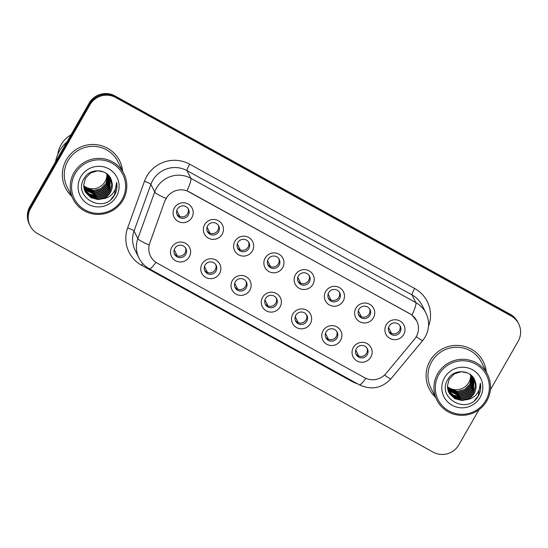 <?xml version="1.0" encoding="UTF-8"?>
<svg xmlns="http://www.w3.org/2000/svg" width="548" height="548" viewBox="0 0 548 548"><rect width="100%" height="100%" fill="white"/><g stroke="black" fill="none" stroke-linecap="round" stroke-linejoin="round"><path stroke-width="0.82" d="M219.549 273.555A10.097 9.933 -26.3 0 1 205.815 277.439A10.097 9.933 -26.3 0 1 202.068 263.896A10.097 9.933 -26.3 0 1 215.802 260.012A10.097 9.933 -26.3 0 1 219.549 273.555M205.048 265.095A6.309 6.206 153.7 0 0 210.302 274.336A6.309 6.206 153.7 0 0 216.159 265.314A6.309 6.206 153.7 0 0 205.048 265.095M249.806 290.262A10.097 9.933 -26.3 0 1 236.072 294.153A10.097 9.933 -26.3 0 1 232.325 280.61A10.097 9.933 -26.3 0 1 246.059 276.719A10.097 9.933 -26.3 0 1 249.806 290.262M235.304 281.809A6.309 6.206 153.7 0 0 240.558 291.05A6.309 6.206 153.7 0 0 246.415 282.028A6.309 6.206 153.7 0 0 235.304 281.809M280.062 306.976A10.097 9.933 -26.3 0 1 266.328 310.867A10.097 9.933 -26.3 0 1 262.581 297.324A10.097 9.933 -26.3 0 1 276.315 293.433A10.097 9.933 -26.3 0 1 280.062 306.976M265.554 298.523A6.309 6.206 153.7 0 0 270.815 307.764A6.309 6.206 153.7 0 0 276.671 298.742A6.309 6.206 153.7 0 0 265.554 298.523M310.319 323.69A10.097 9.933 -26.3 0 1 296.584 327.581A10.097 9.933 -26.3 0 1 292.838 314.038A10.097 9.933 -26.3 0 1 306.572 310.147A10.097 9.933 -26.3 0 1 310.319 323.69M295.81 315.237A6.309 6.206 153.7 0 0 301.064 324.478A6.309 6.206 153.7 0 0 306.928 315.456A6.309 6.206 153.7 0 0 295.81 315.237M340.575 340.404A10.097 9.933 -26.3 0 1 326.841 344.295A10.097 9.933 -26.3 0 1 323.094 330.752A10.097 9.933 -26.3 0 1 336.828 326.861A10.097 9.933 -26.3 0 1 340.575 340.404M326.067 331.951A6.309 6.206 153.7 0 0 331.321 341.192A6.309 6.206 153.7 0 0 337.184 332.163A6.309 6.206 153.7 0 0 326.067 331.951M370.825 357.118A10.097 9.933 -26.3 0 1 357.097 361.009A10.097 9.933 -26.3 0 1 353.35 347.466A10.097 9.933 -26.3 0 1 367.078 343.575A10.097 9.933 -26.3 0 1 370.825 357.118M356.323 348.665A6.309 6.206 153.7 0 0 361.577 357.906A6.309 6.206 153.7 0 0 367.441 348.877A6.309 6.206 153.7 0 0 356.323 348.665M189.293 256.841A10.097 9.933 -26.3 0 1 175.566 260.725A10.097 9.933 -26.3 0 1 171.819 247.182A10.097 9.933 -26.3 0 1 185.546 243.298A10.097 9.933 -26.3 0 1 189.293 256.841M174.791 248.381A6.309 6.206 153.7 0 0 180.045 257.622A6.309 6.206 153.7 0 0 185.902 248.6A6.309 6.206 153.7 0 0 174.791 248.381M222.139 234.256A10.097 9.933 -26.3 0 1 208.411 238.147A10.097 9.933 -26.3 0 1 204.664 224.605A10.097 9.933 -26.3 0 1 218.392 220.714A10.097 9.933 -26.3 0 1 222.139 234.256M207.637 225.797A6.309 6.206 153.7 0 0 212.891 235.044A6.309 6.206 153.7 0 0 218.755 226.016A6.309 6.206 153.7 0 0 207.637 225.797M252.395 250.97A10.097 9.933 -26.3 0 1 238.668 254.854A10.097 9.933 -26.3 0 1 234.921 241.312A10.097 9.933 -26.3 0 1 248.648 237.428A10.097 9.933 -26.3 0 1 252.395 250.97M237.894 242.511A6.309 6.206 153.7 0 0 243.148 251.758A6.309 6.206 153.7 0 0 249.011 242.73A6.309 6.206 153.7 0 0 237.894 242.511M282.652 267.684A10.097 9.933 -26.3 0 1 268.924 271.568A10.097 9.933 -26.3 0 1 265.177 258.026A10.097 9.933 -26.3 0 1 278.905 254.142A10.097 9.933 -26.3 0 1 282.652 267.684M268.15 259.225A6.309 6.206 153.7 0 0 273.404 268.472A6.309 6.206 153.7 0 0 279.261 259.444A6.309 6.206 153.7 0 0 268.15 259.225M312.908 284.398A10.097 9.933 -26.3 0 1 299.181 288.282A10.097 9.933 -26.3 0 1 295.434 274.74A10.097 9.933 -26.3 0 1 309.161 270.856A10.097 9.933 -26.3 0 1 312.908 284.398M298.407 275.939A6.309 6.206 153.7 0 0 303.661 285.179A6.309 6.206 153.7 0 0 309.517 276.158A6.309 6.206 153.7 0 0 298.407 275.939M343.164 301.112A10.097 9.933 -26.3 0 1 329.43 304.996A10.097 9.933 -26.3 0 1 325.683 291.454A10.097 9.933 -26.3 0 1 339.418 287.57A10.097 9.933 -26.3 0 1 343.164 301.112M328.663 292.653A6.309 6.206 153.7 0 0 333.917 301.893A6.309 6.206 153.7 0 0 339.774 292.872A6.309 6.206 153.7 0 0 328.663 292.653M373.421 317.826A10.097 9.933 -26.3 0 1 359.687 321.71A10.097 9.933 -26.3 0 1 355.94 308.168A10.097 9.933 -26.3 0 1 369.674 304.284A10.097 9.933 -26.3 0 1 373.421 317.826M358.913 309.367A6.309 6.206 153.7 0 0 364.173 318.607A6.309 6.206 153.7 0 0 370.03 309.586A6.309 6.206 153.7 0 0 358.913 309.367M403.677 334.533A10.097 9.933 -26.3 0 1 389.943 338.424A10.097 9.933 -26.3 0 1 386.196 324.882A10.097 9.933 -26.3 0 1 399.93 320.991A10.097 9.933 -26.3 0 1 403.677 334.533M389.169 326.081A6.309 6.206 153.7 0 0 394.43 335.321A6.309 6.206 153.7 0 0 400.287 326.3A6.309 6.206 153.7 0 0 389.169 326.081M191.882 217.542A10.097 9.933 -26.3 0 1 178.155 221.433A10.097 9.933 -26.3 0 1 174.408 207.891A10.097 9.933 -26.3 0 1 188.135 204A10.097 9.933 -26.3 0 1 191.882 217.542M177.381 209.083A6.309 6.206 153.7 0 0 182.635 218.33A6.309 6.206 153.7 0 0 188.498 209.302A6.309 6.206 153.7 0 0 177.381 209.083M215.761 264.622A6.309 6.206 -26.3 0 1 204.548 270.171M246.018 281.336A6.309 6.206 -26.3 0 1 234.797 286.885M276.274 298.05A6.309 6.206 -26.3 0 1 265.054 303.599M306.531 314.764A6.309 6.206 -26.3 0 1 295.31 320.313M336.787 331.478A6.309 6.206 -26.3 0 1 325.567 337.027M367.044 348.186A6.309 6.206 -26.3 0 1 355.823 353.741M185.505 247.908A6.309 6.206 -26.3 0 1 174.291 253.464M218.351 225.324A6.309 6.206 -26.3 0 1 207.137 230.879M248.607 242.038A6.309 6.206 -26.3 0 1 237.394 247.593M278.864 258.752A6.309 6.206 -26.3 0 1 267.65 264.307M309.12 275.466A6.309 6.206 -26.3 0 1 297.906 281.021M339.376 292.18A6.309 6.206 -26.3 0 1 328.163 297.735M369.633 308.894A6.309 6.206 -26.3 0 1 358.413 314.442M399.889 325.608A6.309 6.206 -26.3 0 1 388.669 331.156M188.094 208.61A6.309 6.206 -26.3 0 1 176.881 214.165M164.88 201.185A17.036 16.755 -26.3 0 1 189.286 191.944L409.925 313.826A17.036 16.755 -26.3 0 1 414.562 339.109L385.984 373.517A17.036 16.755 -26.3 0 1 364.502 377.647L157.345 263.211A17.036 16.755 -26.3 0 1 149.782 243.038L164.811 201.034L167.489 196.335M66.329 159.872A30.284 29.791 153.7 0 0 65.397 187.793A30.284 29.791 153.7 0 0 71.692 196.246A30.284 29.791 153.7 0 1 65.397 187.793A30.284 29.791 153.7 0 1 66.329 159.872A30.284 29.791 153.7 0 1 93.537 144.473A30.284 29.791 153.7 0 1 119.683 160.913A30.284 29.791 153.7 0 0 93.537 144.473A30.284 29.791 153.7 0 0 66.329 159.872M430.057 360.796A30.284 29.791 153.7 0 0 429.125 388.717A30.284 29.791 153.7 0 0 435.42 397.17A30.284 29.791 153.7 0 1 429.125 388.717A30.284 29.791 153.7 0 1 430.057 360.796A30.284 29.791 153.7 0 1 457.258 345.398A30.284 29.791 153.7 0 1 483.411 361.838A30.284 29.791 153.7 0 0 457.258 345.398A30.284 29.791 153.7 0 0 430.057 360.796M155.899 262.314A22.084 3.295 -61.1 0 1 149.303 268.794C144.741 266.232 141.281 262.615 138.925 257.937A25.242 24.824 -26.3 0 1 137.863 238.64L154.68 191.999A25.242 24.824 -26.3 0 1 156.516 188.033A25.242 24.824 -26.3 0 1 190.841 178.312A22.084 3.295 118.9 0 1 186.971 190.82L409.877 313.73L411.98 315.114L416.768 320.964M30.106 225.749L29.297 224.118A18.927 18.618 153.7 0 1 29.873 206.671L89.146 103.175A18.927 18.618 153.7 0 1 114.888 95.886L510.291 314.305A18.927 18.618 153.7 0 1 517.894 322.251L518.298 323.067A18.927 18.618 153.7 0 0 510.695 315.121L115.292 96.701A18.927 18.618 153.7 0 0 89.55 103.99L30.277 207.487A18.927 18.618 153.7 0 0 29.702 224.933A18.927 18.618 153.7 0 1 30.277 207.487L89.55 103.99A18.927 18.618 153.7 0 1 115.292 96.701L510.695 315.121A18.927 18.618 153.7 0 1 518.298 323.067L518.703 323.882A18.927 18.618 153.7 0 0 511.099 315.943L115.697 97.517A18.927 18.618 153.7 0 0 89.954 104.812L30.681 208.302A18.927 18.618 153.7 0 0 37.709 233.695L433.112 452.114A18.927 18.618 153.7 0 0 458.854 444.825L478.973 409.699M411.98 315.114A22.084 3.295 -61.1 0 0 415.85 302.612L190.841 178.312L187.053 170.661A25.242 24.824 153.7 0 0 152.728 180.381A25.242 24.824 153.7 0 0 150.892 184.347L134.068 230.982L137.863 238.64A22.084 2.781 19.8 0 0 149.111 245.004L164.811 201.034M122.588 171.044A30.284 29.791 153.7 0 0 119.683 160.913A30.284 29.791 153.7 0 1 122.588 171.044M486.316 371.969A30.284 29.791 153.7 0 0 483.411 361.838L483.411 361.838A30.284 29.791 153.7 0 1 486.316 371.969M490.392 389.758L518.127 341.329A18.927 18.618 153.7 0 0 518.703 323.882M179.593 206.815A6.939 6.829 153.7 0 0 180.607 206.315M176.792 210.473L179.765 216.474M176.997 246.114A6.939 6.829 153.7 0 0 178.018 245.607M174.202 249.765L177.175 255.765M209.85 223.529A6.939 6.829 153.7 0 0 210.864 223.022M207.048 227.18L210.021 233.188M240.106 240.243A6.939 6.829 153.7 0 0 241.12 239.736M237.305 243.894L240.277 249.902M270.356 256.957A6.939 6.829 153.7 0 0 271.376 256.45M267.561 260.608L270.534 266.616M300.612 273.671A6.939 6.829 153.7 0 0 301.633 273.164M297.817 277.322L300.79 283.33M207.254 262.821A6.939 6.829 153.7 0 0 208.274 262.321M204.459 266.479L207.432 272.479M237.51 279.535A6.939 6.829 153.7 0 0 238.531 279.035M234.715 283.193L237.688 289.193M267.767 296.249A6.939 6.829 153.7 0 0 268.78 295.749M264.972 299.907L267.945 305.907M83.693 185.71A14.262 14.029 153.7 0 0 106.928 173.908M122.088 199.575A27.133 26.688 153.7 0 0 112.018 163.181A27.133 26.688 153.7 0 0 75.124 173.634A27.133 26.688 153.7 0 0 85.193 210.028A27.133 26.688 153.7 0 0 122.088 199.575M123.081 199.979A28.393 27.927 153.7 0 0 123.951 173.798A28.393 27.927 153.7 0 0 99.435 158.386A28.393 27.927 153.7 0 0 73.925 172.826A28.393 27.927 153.7 0 0 73.055 198.999A28.393 27.927 153.7 0 0 97.571 214.412A28.393 27.927 153.7 0 0 123.081 199.979M123.951 173.798L117.984 161.756A28.393 27.927 153.7 0 0 93.468 146.343A28.393 27.927 153.7 0 0 67.966 160.776A28.393 27.927 153.7 0 0 67.096 186.95L73.055 198.999M66.952 141.925A34.072 33.51 153.7 0 0 59.513 150.919A34.072 33.51 153.7 0 0 55.553 161.838M71.048 134.781A26.818 26.379 153.7 0 0 61.04 144.795A26.818 26.379 153.7 0 0 57.759 154.433M107.84 174.737L106.024 183.477L100.791 188.608L93.639 190.512L83.755 186.663M108.36 175.285L106.668 184.772L101.435 189.903L94.277 191.807L83.851 187.423M108.237 175.148L106.504 184.443L101.27 189.581L94.119 191.485L83.823 187.231M108.847 175.853L107.312 186.067L102.072 191.204L94.92 193.101L83.981 188.163M108.73 175.709L107.148 185.745L101.914 190.875L94.763 192.78L83.947 187.978M109.292 176.435L107.949 187.361L102.716 192.499L95.564 194.403L84.152 188.889M109.182 176.292L107.792 187.039L102.558 192.177L95.4 194.074L84.104 188.704M109.703 177.045L108.593 188.663L103.36 193.793L96.208 195.698L89.557 194.108L84.351 189.594M109.6 176.888L108.429 188.334L103.195 193.471L96.044 195.376L84.303 189.416M110.073 177.668L109.237 189.957L104.004 195.088L96.845 196.992L89.851 195.225L84.591 190.279M109.984 177.511L109.073 189.629L103.839 194.766L96.688 196.67L89.776 194.944L84.529 190.108M105.819 173.093L110.415 178.306L111.792 184.84L109.874 191.252L104.641 196.389L97.489 198.287L90.317 196.424L84.865 190.957M110.333 178.141L109.716 190.93L104.483 196.061L97.332 197.965L90.16 196.095L84.789 190.786M103.873 172.01L97.681 170.791L90.632 172.908L85.502 178.258L83.693 184.868L85.68 192.554L90.961 197.718L98.133 199.588L103.106 198.691C106.278 197.431 108.73 195.335 110.443 192.403C112.504 188.649 112.861 184.765 111.518 180.751C112.813 184.786 112.429 188.608 110.36 192.225L105.127 197.362L97.969 199.26L90.797 197.396L85.091 191.451M111.518 180.751C108.525 168.743 90.256 167.311 84.31 178.182C72.103 196.568 102.784 214.268 113.991 196.088L114.546 195.177C116.813 191.115 117.498 186.827 116.601 182.306C116.669 186.594 115.286 190.416 112.456 193.766C110.052 196.54 106.935 198.184 103.106 198.691M80.796 176.764A20.571 20.235 153.7 0 0 88.434 204.363A20.571 20.235 153.7 0 0 116.416 196.437A20.571 20.235 153.7 0 0 108.778 168.846A20.571 20.235 153.7 0 0 80.796 176.764M107.271 174.209L107.011 177.997L107.641 178.169M107.703 174.6L107.49 178.97L107.011 177.997M116.601 182.306L114.47 195.026L110.881 199.424M447.421 386.635A14.262 14.029 153.7 0 0 470.657 374.832M485.816 400.499A27.133 26.688 153.7 0 0 475.746 364.105A27.133 26.688 153.7 0 0 438.852 374.558A27.133 26.688 153.7 0 0 448.922 410.952A27.133 26.688 153.7 0 0 485.816 400.499M486.809 400.896A28.393 27.927 153.7 0 0 487.679 374.722A28.393 27.927 153.7 0 0 463.163 359.31A28.393 27.927 153.7 0 0 437.653 373.75A28.393 27.927 153.7 0 0 436.783 399.924A28.393 27.927 153.7 0 0 461.3 415.336A28.393 27.927 153.7 0 0 486.809 400.896M487.679 374.722L481.713 362.68A28.393 27.927 153.7 0 0 457.196 347.261A28.393 27.927 153.7 0 0 431.694 361.701A28.393 27.927 153.7 0 0 430.824 387.874L436.783 399.924M471.568 375.661L469.752 384.395L464.519 389.532L457.368 391.436L447.483 387.587M472.088 376.209L470.396 385.696L465.163 390.827L458.005 392.731L447.579 388.347M471.965 376.072L470.232 385.367L464.999 390.505L457.847 392.409L447.552 388.155M472.575 376.777L471.033 386.991L465.8 392.128L458.649 394.026L447.709 389.087M472.458 376.634L470.876 386.669L465.642 391.799L458.491 393.704L447.675 388.902M473.02 377.36L471.677 388.285L466.444 393.423L459.293 395.327L447.88 389.806M472.91 377.216L471.52 387.963L466.286 393.101L459.128 394.998L447.832 389.628M473.431 377.969L472.321 389.58L467.088 394.718L459.93 396.622L453.278 395.033L448.079 390.519M473.328 377.812L472.157 389.258L466.923 394.396L459.772 396.3L448.024 390.34M473.801 378.593L472.965 390.882L467.725 396.012L460.573 397.917L453.58 396.149L448.319 391.204M473.712 378.435L472.801 390.553L467.567 395.69L460.416 397.595L453.504 395.868L448.257 391.032M469.547 374.017L474.143 379.23L475.513 385.765L473.602 392.176L468.369 397.314L461.217 399.211L454.045 397.348L448.593 391.882M474.061 379.065L473.445 391.854L468.211 396.985L461.053 398.889L453.888 397.019L448.517 391.71M467.602 372.935L461.409 371.715L454.361 373.832L449.23 379.182L447.421 385.792L449.408 393.478L454.689 398.643L461.861 400.513L466.834 399.615C470.006 398.355 472.458 396.259 474.171 393.327C476.233 389.573 476.589 385.689 475.246 381.668C476.541 385.71 476.157 389.532 474.082 393.149L468.848 398.286L461.697 400.184L454.525 398.321L448.819 392.375M475.246 381.668C472.253 369.667 453.984 368.235 448.038 379.106C435.831 397.492 466.512 415.192 477.719 397.012L478.274 396.101C480.541 392.039 481.226 387.751 480.329 383.23C480.391 387.518 479.014 391.341 476.185 394.69C473.78 397.464 470.664 399.108 466.834 399.615M444.524 377.688A20.571 20.235 153.7 0 0 452.162 405.287A20.571 20.235 153.7 0 0 480.137 397.362A20.571 20.235 153.7 0 0 472.506 369.77A20.571 20.235 153.7 0 0 444.524 377.688M470.999 375.133L470.739 378.921L471.369 379.093M471.431 375.524L471.218 379.894L470.739 378.921M480.329 383.23L478.199 395.951L474.609 400.348M330.869 290.385A6.939 6.829 153.7 0 0 331.889 289.878M328.074 294.036L331.047 300.037M361.125 307.092A6.939 6.829 153.7 0 0 362.146 306.592M358.33 310.75L361.303 316.751M391.382 323.806A6.939 6.829 153.7 0 0 392.395 323.306M388.587 327.464L391.56 333.465M298.023 312.963A6.939 6.829 153.7 0 0 299.037 312.463M295.228 316.621L298.201 322.621M328.279 329.677A6.939 6.829 153.7 0 0 329.293 329.177M325.485 333.335L328.458 339.335M358.536 346.391A6.939 6.829 153.7 0 0 359.55 345.891M355.741 350.049L358.714 356.049M414.672 288.488A6.309 0.938 -61.1 0 0 412.062 294.954L187.053 170.661A6.309 0.938 -61.1 0 1 189.663 164.188L414.672 288.488A31.551 31.03 -26.3 0 1 428.529 326.245M422.2 305.544A25.242 24.824 153.7 0 0 412.062 294.954L415.85 302.612A25.242 24.824 -26.3 0 1 425.988 313.196L422.2 305.544M166.044 198.417A22.084 2.781 19.8 0 1 154.68 191.999L150.892 184.347A6.309 0.795 -160.2 0 0 144.467 181.299A31.551 31.03 -26.3 0 1 189.663 164.188M365.872 378.325A22.084 3.295 118.9 0 1 359.289 384.792L149.303 268.794M384.525 375.065A22.084 1.637 39.7 0 0 390.936 378.805C381.819 388.347 371.27 390.34 359.289 384.792M416.268 336.657A22.084 1.637 39.7 0 0 422.775 340.466L390.936 378.805M357.447 383.771A31.551 31.03 -26.3 0 1 351.631 381.292L141.644 265.294A31.551 31.03 -26.3 0 1 127.643 227.934L144.467 181.299M511.099 315.943L510.291 314.305M115.697 97.517L114.888 95.886M89.954 104.812L89.146 103.175M30.681 208.302L29.873 206.671M127.643 227.934A6.309 0.795 -160.2 0 1 134.068 230.982A25.242 24.824 153.7 0 0 135.13 250.278L138.925 257.937M142.713 263.54A6.309 0.938 -61.1 0 0 141.644 265.294M351.96 380.737A6.309 0.938 -61.1 0 0 351.631 381.292M422.775 340.466L425.269 336.883C429.44 329.115 429.687 321.217 425.988 313.196"/></g></svg>
